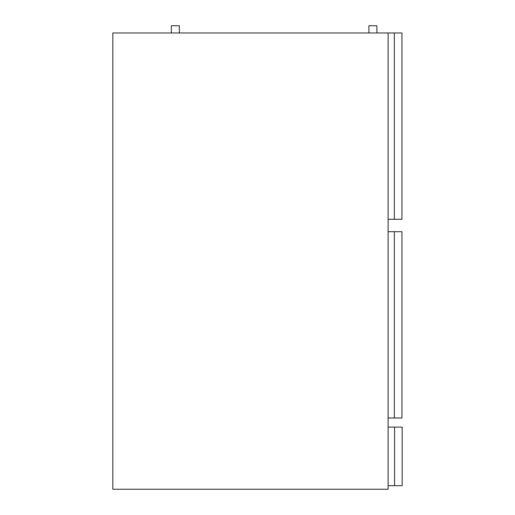 <?xml version="1.0" encoding="UTF-8"?>
<svg xmlns="http://www.w3.org/2000/svg" width="515" height="515" viewBox="0 0 515 515"><rect width="100%" height="100%" fill="white"/><g stroke="black" fill="none" stroke-linecap="round" stroke-linejoin="round"><path stroke-width="0.77" d="M388.11 489.25L388.11 32.973L112.824 32.973L112.824 489.25L388.11 489.25M402.176 485.677L394.574 485.677L394.574 427.122L402.176 427.122L402.176 485.677M388.11 485.677L394.574 485.677M388.11 427.122L394.574 427.122M394.342 32.973L388.11 32.973L388.11 219.287L394.342 219.287L394.342 32.973L401.951 32.973L401.951 219.287L394.342 219.287M179.323 32.973L179.323 25.75L171.341 25.75L171.341 32.973M376.89 32.973L376.89 25.75L368.907 25.75L368.907 32.973M394.342 231.679L401.951 231.679L401.951 417.993L394.342 417.993L394.342 231.679L388.11 231.679M394.342 417.993L388.11 417.993"/></g></svg>
